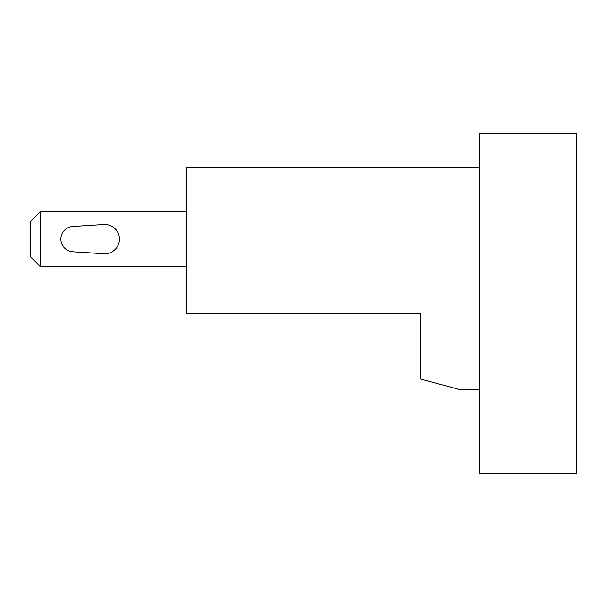 <?xml version="1.0" encoding="UTF-8"?>
<svg xmlns="http://www.w3.org/2000/svg" width="607" height="607" viewBox="0 0 607 607"><rect width="100%" height="100%" fill="white"/><g stroke="black" fill="none" stroke-linecap="round" stroke-linejoin="round"><path stroke-width="0.91" d="M479.098 473.24L576.65 473.24L576.65 133.76L479.098 133.76L479.098 473.24M420.568 361.772L420.568 313.47L420.568 379.079L459.582 389.535L479.098 389.535M479.098 167.456L186.432 167.456L186.432 313.47L420.568 313.47M40.108 211.797L30.35 221.555L30.35 256.678L40.108 266.427L40.108 211.797L186.432 211.797M40.108 266.427L186.432 266.427M103.873 224.507L72.779 226.457A12.679 12.679 0 0 0 60.89 239.112A12.679 12.679 0 0 0 72.779 251.768L103.873 253.718A14.636 14.636 0 0 0 119.42 239.112A14.636 14.636 0 0 0 103.873 224.507"/></g></svg>
